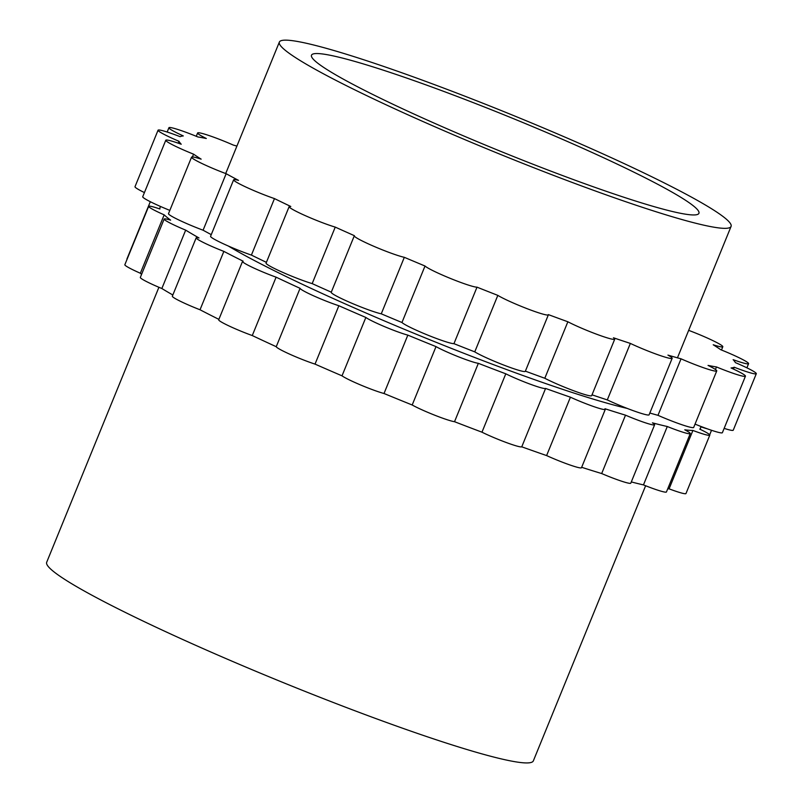 <?xml version="1.0" encoding="UTF-8"?>
<svg xmlns="http://www.w3.org/2000/svg" width="803" height="803" viewBox="0 0 803 803"><rect width="100%" height="100%" fill="white"/><g stroke="black" fill="none" stroke-linecap="round" stroke-linejoin="round"><path stroke-width="1.2" d="M158.914 287.283L46.694 562.261A262.812 22.042 22.2 0 0 189.93 642.741A262.812 22.042 22.2 0 0 533.353 760.863L645.622 485.755M160.801 206.602A291.901 24.481 22.2 0 0 160.018 207.576A291.901 24.481 22.2 0 0 159.927 209.001A25.515 2.138 22.2 0 0 148.675 206.331L124.846 264.719A25.515 2.138 22.2 0 0 140.344 273.241L164.173 214.853A291.901 24.481 22.2 0 0 170.617 220.152A25.515 2.138 22.2 0 0 164.163 219.038L140.334 277.426A25.515 2.138 22.2 0 0 161.855 288.518L185.674 230.13A291.901 24.481 22.2 0 0 199.014 237.959A25.515 2.138 22.2 0 0 196.173 237.829L172.344 296.207A25.515 2.138 22.2 0 0 200.027 309.767L223.856 251.389A291.901 24.481 22.2 0 0 243.158 261.206A25.515 2.138 22.2 0 0 242.526 261.407L218.707 319.795A25.515 2.138 22.2 0 0 252.272 335.554A291.901 24.481 22.2 0 0 276.242 346.705A25.515 2.138 22.2 0 0 290.154 354.374A25.515 2.138 22.2 0 0 315.027 364.11A291.901 24.481 22.2 0 0 342.018 375.834A25.515 2.138 22.2 0 0 360.868 385.079A25.515 2.138 22.2 0 0 384.015 393.5A291.901 24.481 22.2 0 0 412.19 404.993A25.515 2.138 22.2 0 0 434.684 415.181A25.515 2.138 22.2 0 0 454.528 421.705A291.901 24.481 22.2 0 0 481.971 432.185A25.515 2.138 22.2 0 0 506.583 442.634A25.515 2.138 22.2 0 0 521.759 446.819A291.901 24.481 22.2 0 0 546.602 455.572A25.515 2.138 22.2 0 0 581.482 467.737L605.301 409.359A25.515 2.138 22.2 0 0 604.97 408.747A291.901 24.481 22.2 0 0 625.507 415.171A25.515 2.138 22.2 0 0 654.626 424.787A25.515 2.138 22.2 0 0 652.438 422.85A291.901 24.481 22.2 0 0 667.283 426.513A25.515 2.138 22.2 0 0 690.259 433.59A25.515 2.138 22.2 0 0 684.778 429.806A291.901 24.481 22.2 0 0 692.909 430.458A25.515 2.138 22.2 0 0 709.792 435.166A25.515 2.138 22.2 0 0 699.764 429.133A291.901 24.481 22.2 0 0 700.547 428.16A291.901 24.481 22.2 0 0 700.638 426.734A25.515 2.138 22.2 0 0 707.393 428.852M200.027 309.767A291.901 24.481 22.2 0 0 218.878 319.363M161.855 288.518A291.901 24.481 22.2 0 0 172.846 295.002M140.344 273.241A291.901 24.481 22.2 0 0 141.589 274.365M150.302 201.714L126.944 258.957A25.515 2.138 22.2 0 0 127.055 259.319M667.725 488.816A291.901 24.481 22.2 0 0 669.09 488.846A25.515 2.138 22.2 0 0 685.973 493.544L709.792 435.166M631.299 481.93A291.901 24.481 22.2 0 0 643.464 484.902A25.515 2.138 22.2 0 0 666.44 491.968L690.259 433.59M581.663 467.296A291.901 24.481 22.2 0 0 601.678 473.549A25.515 2.138 22.2 0 0 630.797 483.165L654.626 424.787M252.272 335.554L276.102 277.176A291.901 24.481 22.2 0 0 300.071 288.327A25.515 2.138 22.2 0 0 313.983 295.996A25.515 2.138 22.2 0 0 338.856 305.732A291.901 24.481 22.2 0 0 365.847 317.456A25.515 2.138 22.2 0 0 384.687 326.701A25.515 2.138 22.2 0 0 407.834 335.122A291.901 24.481 22.2 0 0 436.009 346.605A25.515 2.138 22.2 0 0 458.513 356.803A25.515 2.138 22.2 0 0 478.347 363.327A291.901 24.481 22.2 0 0 505.79 373.807A25.515 2.138 22.2 0 0 530.412 384.256A25.515 2.138 22.2 0 0 545.588 388.441A291.901 24.481 22.2 0 0 570.421 397.194A25.515 2.138 22.2 0 0 605.301 409.359M276.242 346.705L300.071 288.327M242.526 261.407A25.515 2.138 22.2 0 0 276.102 277.176M196.173 237.829A25.515 2.138 22.2 0 0 223.856 251.389M164.163 219.038A25.515 2.138 22.2 0 0 185.674 230.13M148.675 206.331A25.515 2.138 22.2 0 0 164.173 214.853M669.09 488.846L692.909 430.458M643.464 484.902L667.283 426.513M601.678 473.549L625.507 415.171M546.602 455.572L570.421 397.194M521.759 446.819L545.588 388.441M481.971 432.185L505.79 373.807M454.528 421.705L478.347 363.327M412.19 404.993L436.009 346.605M384.015 393.5L407.834 335.122M342.018 375.834L365.847 317.456M315.027 364.11L338.856 305.732M425.53 119.266A209.232 17.546 22.2 0 0 698.931 213.307A209.232 17.546 22.2 0 0 511.842 118.001A209.232 17.546 22.2 0 0 311.494 55.196A209.232 17.546 22.2 0 0 425.53 119.266M228.223 245.969A243.941 20.456 22.2 0 0 337.38 300.392A243.941 20.456 22.2 0 0 627.193 408.406M412.31 116.776A243.941 20.456 22.2 0 0 731.081 226.416A243.941 20.456 22.2 0 0 512.946 115.301A243.941 20.456 22.2 0 0 279.354 42.077A243.941 20.456 22.2 0 0 412.31 116.776M688.663 330.354A28.577 2.399 -157.8 0 1 722.81 346.745A28.577 2.399 -157.8 0 1 713.215 344.768A301.085 25.254 22.2 0 1 720.793 349.737A28.577 2.399 -157.8 0 1 748.587 363.659A28.577 2.399 -157.8 0 1 733.139 359.674A301.085 25.254 22.2 0 1 735.407 362.625A28.577 2.399 -157.8 0 1 756.306 373.706L733.249 430.197A28.577 2.399 -157.8 0 1 724.145 428.38M756.306 373.706A28.577 2.399 -157.8 0 1 734.253 367.242A301.085 25.254 22.2 0 1 731.051 367.965A28.577 2.399 -157.8 0 1 745.445 376.185L722.389 432.687A28.577 2.399 -157.8 0 1 695.047 424.114M745.445 376.185A28.577 2.399 -157.8 0 1 716.487 366.951A301.085 25.254 22.2 0 1 708.045 365.405A28.577 2.399 -157.8 0 1 716.748 370.936L693.692 427.437A28.577 2.399 -157.8 0 1 657.988 415.322L681.044 358.821A301.085 25.254 22.2 0 1 667.935 355.107A28.577 2.399 -157.8 0 1 672.161 358.309A28.577 2.399 -157.8 0 1 657.436 354.585A28.577 2.399 -157.8 0 1 630.355 343.413A301.085 25.254 22.2 0 1 613.462 337.782A28.577 2.399 -157.8 0 1 614.727 339.177A28.577 2.399 -157.8 0 1 596.8 334.289A28.577 2.399 -157.8 0 1 567.862 321.772A301.085 25.254 22.2 0 1 548.339 314.605A28.577 2.399 -157.8 0 1 548.359 314.836A28.577 2.399 -157.8 0 1 527.089 308.673A28.577 2.399 -157.8 0 1 497.82 295.374A301.085 25.254 22.2 0 1 477.002 287.163A28.577 2.399 -157.8 0 1 450.533 278.49A28.577 2.399 -157.8 0 1 425.018 266.014A301.085 25.254 22.2 0 1 404.321 257.321A28.577 2.399 -157.8 0 1 374.108 246.421A28.577 2.399 -157.8 0 1 354.294 235.811A28.577 2.399 -157.8 0 1 354.404 235.691A301.085 25.254 22.2 0 1 335.242 227.108A28.577 2.399 -157.8 0 1 305.662 215.806A28.577 2.399 -157.8 0 1 289.14 206.632A28.577 2.399 -157.8 0 1 290.786 206.481A301.085 25.254 22.2 0 1 274.465 198.592A28.577 2.399 -157.8 0 1 247.043 187.571A28.577 2.399 -157.8 0 1 233.633 179.802A28.577 2.399 -157.8 0 1 238.521 180.374A301.085 25.254 22.2 0 1 226.145 173.709A28.577 2.399 -157.8 0 1 191.556 157.167A28.577 2.399 -157.8 0 1 201.151 159.145A301.085 25.254 22.2 0 1 193.573 154.166A28.577 2.399 -157.8 0 1 165.779 140.244A28.577 2.399 -157.8 0 1 181.227 144.229A301.085 25.254 22.2 0 1 178.959 141.278A28.577 2.399 -157.8 0 1 158.061 130.196A28.577 2.399 -157.8 0 1 180.113 136.671A301.085 25.254 22.2 0 1 183.305 135.938A28.577 2.399 -157.8 0 1 168.921 127.717A28.577 2.399 -157.8 0 1 197.879 136.952A301.085 25.254 22.2 0 1 206.321 138.497A28.577 2.399 -157.8 0 1 197.618 132.967A28.577 2.399 -157.8 0 1 233.322 145.082A301.085 25.254 22.2 0 1 236.915 146.076M649.828 413.033A301.085 25.254 22.2 0 0 657.988 415.322M672.161 358.309L649.105 414.81A28.577 2.399 -157.8 0 1 634.38 411.086A28.577 2.399 -157.8 0 1 607.299 399.914L630.355 343.413M592.012 394.825A301.085 25.254 22.2 0 0 607.299 399.914M614.727 339.177L591.67 395.678A28.577 2.399 -157.8 0 1 573.743 390.78A28.577 2.399 -157.8 0 1 544.805 378.263L567.862 321.772M525.383 371.147A301.085 25.254 22.2 0 0 544.805 378.263M548.359 314.836L525.303 371.337A28.577 2.399 -157.8 0 1 504.033 365.174A28.577 2.399 -157.8 0 1 474.764 351.865L497.82 295.374M354.294 235.811L331.237 292.302A28.577 2.399 -157.8 0 0 351.052 302.922A28.577 2.399 -157.8 0 0 381.264 313.822A301.085 25.254 22.2 0 0 401.962 322.505A28.577 2.399 -157.8 0 0 427.477 334.992A28.577 2.399 -157.8 0 0 453.946 343.664A301.085 25.254 22.2 0 0 474.764 351.865M289.14 206.632L266.084 263.133A28.577 2.399 -157.8 0 0 282.606 272.307A28.577 2.399 -157.8 0 0 312.176 283.61A301.085 25.254 22.2 0 0 331.298 292.172M233.633 179.802L210.577 236.303A28.577 2.399 -157.8 0 0 223.987 244.072A28.577 2.399 -157.8 0 0 251.409 255.093A301.085 25.254 22.2 0 0 266.405 262.35M191.556 157.167L168.5 213.658A28.577 2.399 -157.8 0 0 203.089 230.21A301.085 25.254 22.2 0 0 211.259 234.637M169.834 210.386A28.577 2.399 -157.8 0 1 142.723 196.745L165.779 140.244M144.42 192.579A28.577 2.399 -157.8 0 1 135.004 186.697L158.061 130.196M716.748 370.936A28.577 2.399 -157.8 0 1 681.044 358.821M178.186 143.165L178.959 141.278M192.439 156.936L193.573 154.166M203.089 230.21L226.145 173.709M251.409 255.093L274.465 198.592M312.176 283.61L335.242 227.108M381.264 313.822L404.321 257.321M401.962 322.505L425.018 266.014M453.946 343.664L477.002 287.163M715.443 369.51L716.487 366.951M733.49 369.089L734.253 367.242M159.496 208.85L160.018 207.576M709.681 434.804L711.528 430.288M700.086 429.284L700.547 428.16M677.451 357.827L731.081 226.416M225.703 173.548L279.354 42.077M722.81 346.745L721.475 350.008M748.587 363.659L746.89 367.824M168.921 127.717L167.165 132.023M197.618 132.967L196.263 136.289"/></g></svg>
